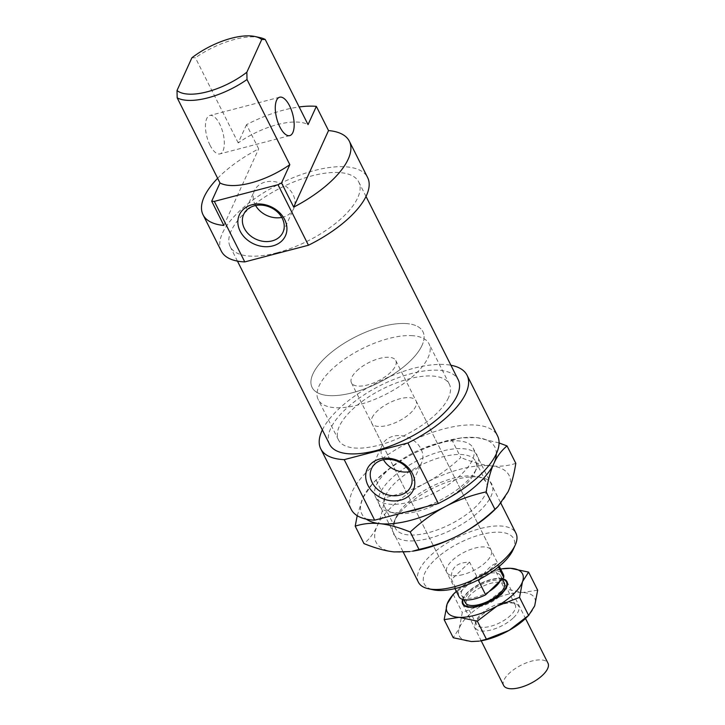 <?xml version="1.0" encoding="UTF-8"?>
<svg xmlns="http://www.w3.org/2000/svg" width="725" height="725" viewBox="0 0 725 725"><rect width="100%" height="100%" fill="white"/><g stroke="black" fill="none" stroke-linecap="round" stroke-linejoin="round"><path stroke-width="0.54" stroke-dasharray="3.62 2.72" d="M462.641 599.421A24.813 10.277 153.3 0 1 479.488 584.006A24.813 10.277 153.3 0 1 502.47 578.713M503.657 685.478A24.813 10.277 153.3 0 1 521.202 665.142A24.813 10.277 153.3 0 1 547.991 663.176M489.157 591.446A21.832 9.044 153.3 0 1 467.906 598.243A21.832 9.044 153.3 0 1 461.662 595.361A21.832 9.044 153.3 0 1 462.133 590.241A21.832 9.044 153.3 0 1 473.18 579.665A21.832 9.044 153.3 0 1 500.676 575.741A21.832 9.044 153.3 0 1 500.214 580.87M465.323 602.629A21.832 9.044 153.3 0 1 480.766 584.74A21.832 9.044 153.3 0 1 504.328 583.009M356.718 370.937A24.813 10.277 153.3 0 1 379.465 358.467A24.813 10.277 153.3 0 1 395.778 360.542A24.813 10.277 153.3 0 1 378.078 380.942A24.813 10.277 153.3 0 1 351.444 382.836A24.813 10.277 153.3 0 1 356.718 370.937M479.542 579.266C486.973 569.197 492.665 563.905 496.634 563.379L498.447 566.986M476.706 576.293L469.601 562.174C456.424 562.419 450.397 568.183 451.512 579.483L458.608 593.603L476.706 576.293A24.813 10.277 153.3 0 1 503.34 574.408M459.007 596.702A24.813 10.277 153.3 0 1 458.608 593.603M480.603 578.713L496.634 563.379M469.601 562.174L451.512 579.483M405.212 323.522A62.033 25.692 153.3 0 1 422.938 331.715A62.033 25.692 153.3 0 1 379.066 382.537A62.033 25.692 153.3 0 1 312.103 387.458A62.033 25.692 153.3 0 1 339.209 346.505A62.033 25.692 153.3 0 1 405.212 323.522M411.302 335.63A62.033 25.692 153.3 0 1 429.028 343.813A62.033 25.692 153.3 0 1 385.156 394.645A62.033 25.692 153.3 0 1 318.193 399.557A62.033 25.692 153.3 0 1 345.299 358.612A62.033 25.692 153.3 0 1 411.302 335.63M405.928 511.977A55.082 22.819 153.3 0 1 389.252 511.95A55.082 22.819 153.3 0 1 379.954 493.326A55.082 22.819 153.3 0 1 441.733 451.213A55.082 22.819 153.3 0 1 476.887 467.879A55.082 22.819 153.3 0 1 476.86 467.951A55.082 22.819 153.3 0 1 424.614 507.083M496.335 453.787A74.439 30.831 -26.7 0 0 476.814 437.601A74.439 30.831 -26.7 0 0 458.408 438.344A74.439 30.831 -26.7 0 0 411.338 454.747A74.439 30.831 -26.7 0 0 376.565 479.515A74.439 30.831 -26.7 0 0 362.935 497.785A74.439 30.831 -26.7 0 0 366.352 519.163M394.164 521.574A55.082 22.819 -26.7 0 0 394.128 521.647A55.082 22.819 -26.7 0 0 452.862 529.268A55.082 22.819 -26.7 0 0 481.763 477.567A55.082 22.819 -26.7 0 0 432.426 488.469A55.082 22.819 -26.7 0 0 394.164 521.574M412.607 551.181A74.439 30.831 153.3 0 1 394.201 551.915A74.439 30.831 153.3 0 1 377.136 526.033A74.439 30.831 153.3 0 1 425.548 482.995A74.439 30.831 153.3 0 1 491.015 465.849A74.439 30.831 153.3 0 1 508.089 491.74A74.439 30.831 153.3 0 1 494.459 510.01M357.208 515.692L362.935 497.785L373.076 482.95L376.094 480.213C387.712 469.492 399.466 461 411.338 454.747C423.201 448.458 436.758 443.573 452.019 440.093L460.783 457.529C449.174 468.259 437.42 476.742 425.548 482.995C413.685 489.284 400.127 494.169 384.866 497.649C382.99 509.403 380.417 518.864 377.136 526.033C373.882 533.228 369.496 539.083 363.968 543.596M376.094 480.213L384.866 497.649M452.019 440.093L461.227 437.909L476.814 437.601L499.063 442.939M515.81 463.357C507.899 465.948 499.634 466.782 491.015 465.849C482.424 464.961 472.347 462.188 460.783 457.529M474.875 472.356A50.868 21.07 -26.7 0 0 474.902 472.283A50.868 21.07 -26.7 0 0 475.573 461.209A50.868 21.07 -26.7 0 0 431.62 460.393A50.868 21.07 -26.7 0 0 385.392 495.782A50.868 21.07 -26.7 0 0 384.685 506.92A50.868 21.07 -26.7 0 0 393.974 512.983A50.868 21.07 -26.7 0 0 439.54 502.923A50.868 21.07 -26.7 0 0 474.875 472.356M396.149 517.17A50.868 21.07 153.3 0 1 431.475 486.602A50.868 21.07 153.3 0 1 477.041 476.533A50.868 21.07 153.3 0 1 486.33 482.596A50.868 21.07 153.3 0 1 450.352 524.275A50.868 21.07 153.3 0 1 395.442 528.308A50.868 21.07 153.3 0 1 396.113 517.242A50.868 21.07 153.3 0 1 396.149 517.17M322.353 429.916A81.88 33.912 153.3 0 1 378.667 381.74A81.88 33.912 153.3 0 1 450.914 365.246M351.199 509.358A81.88 33.912 153.3 0 1 409.108 442.268A81.88 33.912 153.3 0 1 497.495 435.779M276.968 252.78A71.956 29.807 153.3 0 1 230.178 246.645A71.956 29.807 153.3 0 1 281.064 187.693A71.956 29.807 153.3 0 1 358.739 181.984A71.956 29.807 153.3 0 1 276.968 252.78M329.621 444.371A71.956 29.807 153.3 0 1 380.516 385.41A71.956 29.807 153.3 0 1 458.191 379.71M372.079 417.754A24.813 10.277 153.3 0 1 394.636 400.49A24.813 10.277 153.3 0 1 416.068 400.889A24.813 10.277 153.3 0 1 387.875 425.303A24.813 10.277 153.3 0 1 371.735 423.192A24.813 10.277 153.3 0 1 372.079 417.754M462.967 574.608A24.813 10.277 153.3 0 1 446.827 572.487A24.813 10.277 153.3 0 1 464.381 552.16A24.813 10.277 153.3 0 1 491.16 550.193A24.813 10.277 153.3 0 1 462.967 574.608M210.069 145.299A19.847 8.265 -104.7 0 1 209.86 115.483A19.847 8.265 -104.7 0 1 222.883 132.593A19.847 8.265 -104.7 0 1 219.92 153.89A19.847 8.265 -104.7 0 1 210.069 145.299M217.645 178.296A81.88 33.912 153.3 0 1 258.68 148.861L246.509 124.655A81.88 33.912 153.3 0 1 299.162 106.956M221.306 251.104A81.88 33.912 153.3 0 1 279.225 184.014A81.88 33.912 153.3 0 1 367.611 177.525M281.78 217.418A21.587 17.473 -155.5 0 0 293.752 208.537A21.587 17.473 -155.5 0 0 281.336 183.697A21.587 17.473 -155.5 0 0 254.448 190.666A21.587 17.473 -155.5 0 0 255.109 204.568A21.587 17.473 -155.5 0 0 255.626 205.519M409.634 471.631A21.587 17.473 -155.5 0 0 421.606 462.749A21.587 17.473 -155.5 0 0 409.19 437.909A21.587 17.473 -155.5 0 0 382.311 444.878A21.587 17.473 -155.5 0 0 382.972 458.789A21.587 17.473 -155.5 0 0 383.48 459.741M411.075 501.745A54.583 22.611 153.3 0 1 375.577 497.096A54.583 22.611 153.3 0 1 414.183 452.373A54.583 22.611 153.3 0 1 473.117 448.041A54.583 22.611 153.3 0 1 411.075 501.745M418.397 582.238A54.583 22.611 153.3 0 1 480.439 528.534A54.583 22.611 153.3 0 1 515.937 533.183M513.11 549.731A50.125 20.762 -26.7 0 0 481.183 534.552A50.125 20.762 -26.7 0 0 430.768 564.113A50.125 20.762 -26.7 0 0 433.369 589.833M259.994 37.609A54.583 22.611 -26.7 0 0 195.387 57.764L191.889 57.801M246.509 124.655L238.208 142.907A54.583 22.611 153.3 0 1 308.043 124.618M238.208 142.907L195.387 57.764M223.871 225.43L258.68 148.861M422.086 345.29A62.033 25.692 153.3 0 1 365.699 388.446A62.033 25.692 153.3 0 1 312.103 387.458A62.033 25.692 153.3 0 1 355.975 336.627A62.033 25.692 153.3 0 1 422.938 331.715A62.033 25.692 153.3 0 1 422.086 345.29M448.467 397.753A62.033 25.692 153.3 0 1 392.089 440.909A62.033 25.692 153.3 0 1 338.484 439.912A62.033 25.692 153.3 0 1 382.356 389.089A62.033 25.692 153.3 0 1 449.319 384.168A62.033 25.692 153.3 0 1 448.467 397.753M513.472 617.763A24.188 10.023 -26.7 0 0 515.067 603.499A24.188 10.023 -26.7 0 0 511.705 602.964A24.188 10.023 -26.7 0 0 490.046 609.381A24.188 10.023 -26.7 0 0 475.373 623.473A24.188 10.023 -26.7 0 0 487.1 630.795A24.188 10.023 -26.7 0 0 513.472 617.763M479.995 640.991A42.177 17.473 153.3 0 1 471.377 641.543A42.177 17.473 153.3 0 1 459.315 628.176A42.177 17.473 153.3 0 1 484.943 603.662A42.177 17.473 153.3 0 1 522.634 592.506A42.177 17.473 153.3 0 1 534.688 605.873A42.177 17.473 153.3 0 1 526.377 617.664M537.669 590.186L522.634 592.506L504.509 588.709L484.943 603.662L462.296 612.489L459.315 628.176L453.252 637.746M452.772 594.817L472.763 579.447L495.411 570.62L504.509 588.709M495.411 570.62L502.851 568.69M453.197 594.4L462.296 612.489M500.64 569.043A42.177 17.473 -26.7 0 0 472.763 579.447A42.177 17.473 -26.7 0 0 456.306 591.346M502.398 579.148A24.188 10.023 -26.7 0 0 479.651 584.205A24.188 10.023 -26.7 0 0 463.094 599.557M500.622 595.488A21.714 8.99 -26.7 0 0 504.953 589.806A21.714 8.99 -26.7 0 0 505.234 585.075A21.714 8.99 -26.7 0 0 499.027 582.211A21.714 8.99 -26.7 0 0 471.06 594.174A21.714 8.99 -26.7 0 0 466.447 604.587A21.714 8.99 -26.7 0 0 470.407 607.178A21.714 8.99 -26.7 0 0 500.622 595.488M509.022 602.085A21.714 8.99 153.3 0 1 512.049 602.566A21.714 8.99 153.3 0 1 515.23 604.949A21.714 8.99 153.3 0 1 499.878 622.739A21.714 8.99 153.3 0 1 476.443 624.461A21.714 8.99 153.3 0 1 476.425 620.491A21.714 8.99 153.3 0 1 489.593 607.849A21.714 8.99 153.3 0 1 509.022 602.085M462.659 603.961L481.183 640.8M506.993 581.668L525.516 618.498M461.662 595.361L463.855 599.729M500.676 575.741L502.271 578.903M351.444 382.836L454.938 588.6M395.778 360.542L499.271 566.307M338.484 439.912L318.193 399.557M449.319 384.168L429.028 343.813M376.565 479.515L373.076 482.95M458.408 438.344L461.227 437.909M474.902 472.283L476.887 467.879M393.974 512.983L389.252 511.95M396.113 517.242L394.128 521.647M477.041 476.533L481.763 477.567M384.685 506.92L395.442 528.308M475.573 461.209L486.33 482.596M230.178 246.645L237.447 261.109M358.739 181.984L366.016 196.448M371.735 423.192L446.827 572.487M416.068 400.889L491.16 550.193M279.705 97.195L209.86 115.483M289.755 135.602L219.92 153.89M282.958 232.281L293.752 208.537M243.654 214.401L254.448 190.666M410.812 486.493L421.606 462.749M371.508 468.622L382.311 444.878M375.577 497.096L403.317 552.242M473.117 448.041L500.921 503.331M504.953 589.806L506.123 587.214M470.407 607.178L467.625 606.571M466.447 604.587L476.443 624.461M505.234 585.075L515.23 604.949M476.425 620.491L475.373 623.473M512.049 602.566L515.067 603.499"/><path stroke-width="1.09" d="M502.47 578.713A24.813 10.277 153.3 0 1 506.993 581.668A24.813 10.277 153.3 0 1 496.154 598.043A24.813 10.277 153.3 0 1 469.755 607.242A24.813 10.277 153.3 0 1 462.659 603.961A24.813 10.277 153.3 0 1 462.641 599.421M525.516 618.498L547.991 663.176A24.813 10.277 153.3 0 1 537.143 679.561A24.813 10.277 153.3 0 1 510.744 688.75A24.813 10.277 153.3 0 1 503.657 685.478L481.183 640.8M498.447 566.986L503.73 577.499L500.214 580.87A21.832 9.044 153.3 0 1 489.157 591.446L485.641 594.808A24.813 10.277 153.3 0 1 459.007 596.702L454.938 588.6M502.271 578.903L504.328 583.009A21.832 9.044 153.3 0 1 494.794 597.418A21.832 9.044 153.3 0 1 471.558 605.511A21.832 9.044 153.3 0 1 465.323 602.629L463.855 599.729M485.641 594.808L478.536 580.689L479.542 579.266M499.271 566.307L503.34 574.408A24.813 10.277 153.3 0 1 503.73 577.499M500.214 580.87L489.157 591.446M478.536 580.689L480.603 578.713M424.614 507.083A55.082 22.819 153.3 0 1 405.928 511.977M366.352 519.163A74.439 30.831 -26.7 0 0 380 523.668A74.439 30.831 -26.7 0 0 445.476 506.521A74.439 30.831 -26.7 0 0 493.879 463.493A74.439 30.831 -26.7 0 0 496.335 453.787M497.939 506.576L494.459 510.01A74.439 30.831 153.3 0 1 459.677 534.769A74.439 30.831 153.3 0 1 412.607 551.181L418.996 549.423C434.257 545.943 447.823 541.058 459.677 534.769C471.558 528.516 483.303 520.033 494.921 509.303L497.939 506.576L508.089 491.74C511.361 484.572 513.934 475.12 515.81 463.357L507.047 445.929C501.528 450.433 497.132 456.288 493.879 463.493C490.608 470.652 488.025 480.113 486.149 491.876L494.921 509.303M499.063 442.939L507.047 445.929M486.149 491.876C470.888 495.356 457.33 500.241 445.476 506.521C433.595 512.774 421.85 521.266 410.232 531.996C398.668 527.338 388.591 524.565 380 523.668C371.39 522.743 363.125 523.577 355.205 526.16L357.208 515.692M355.205 526.16L363.968 543.596C375.532 548.254 385.609 551.027 394.201 551.915L409.797 551.616M410.232 531.996L418.996 549.423M450.914 365.246A81.88 33.912 153.3 0 1 467.054 375.251A81.88 33.912 153.3 0 1 407.894 442.966L438.335 503.494L374.653 520.169L344.212 459.641A81.88 33.912 153.3 0 1 320.758 448.829A81.88 33.912 153.3 0 1 322.353 429.916M374.653 520.169A81.88 33.912 153.3 0 1 351.199 509.358L320.758 448.829M467.054 375.251L497.495 435.779A81.88 33.912 153.3 0 1 438.335 503.494M366.016 196.448L458.191 379.71A71.956 29.807 153.3 0 1 376.411 450.506A71.956 29.807 153.3 0 1 329.621 444.371L237.447 261.109M279.904 127.011A19.847 8.265 75.3 0 0 289.755 135.602A19.847 8.265 75.3 0 0 292.728 114.305A19.847 8.265 75.3 0 0 279.705 97.195A19.847 8.265 75.3 0 0 279.904 127.011M299.162 106.956A81.88 33.912 153.3 0 1 316.345 106.367L328.525 130.573A81.88 33.912 153.3 0 1 349.341 141.212A81.88 33.912 153.3 0 1 293.707 207.132L281.527 182.927A81.88 33.912 153.3 0 1 278.001 184.712L308.442 245.24L244.769 261.915A81.88 33.912 153.3 0 1 221.306 251.104L203.045 214.79A81.88 33.912 153.3 0 1 217.645 178.296M349.341 141.212L367.611 177.525A81.88 33.912 153.3 0 1 308.442 245.24M244.769 261.915L214.328 201.387A81.88 33.912 153.3 0 1 211.691 201.215L223.871 225.43A81.88 33.912 153.3 0 1 203.045 214.79M255.626 205.519A21.587 17.473 -155.5 0 0 281.78 217.418M244.316 228.312A21.587 17.473 -155.5 0 0 264.172 241.461A21.587 17.473 -155.5 0 0 282.958 232.281A21.587 17.473 -155.5 0 0 270.534 207.432A21.587 17.473 -155.5 0 0 243.654 214.401A21.587 17.473 -155.5 0 0 244.316 228.312M240.138 231.157A25.312 20.481 24.5 0 1 264.571 204.595A25.312 20.481 24.5 0 1 282.496 240.238A25.312 20.481 24.5 0 1 240.138 231.157M383.48 459.741A21.587 17.473 -155.5 0 0 409.634 471.631M372.179 482.533A21.587 17.473 -155.5 0 0 392.026 495.673A21.587 17.473 -155.5 0 0 410.812 486.493A21.587 17.473 -155.5 0 0 398.397 461.653A21.587 17.473 -155.5 0 0 371.508 468.622A21.587 17.473 -155.5 0 0 372.179 482.533M367.992 485.378A25.312 20.481 24.5 0 1 392.424 458.807A25.312 20.481 24.5 0 1 410.35 494.459A25.312 20.481 24.5 0 1 367.992 485.378M500.921 503.331L515.937 533.183A54.583 22.611 153.3 0 1 515.221 545.064A54.583 22.611 153.3 0 1 453.895 586.888A54.583 22.611 153.3 0 1 428.366 588.745A54.583 22.611 153.3 0 1 418.397 582.238L403.317 552.242M428.366 588.745L433.369 589.833A50.125 20.762 -26.7 0 0 478.328 579.891A50.125 20.762 -26.7 0 0 513.11 549.731L515.221 545.064M265.223 39.476A54.583 22.611 -26.7 0 0 259.994 37.609L254.992 36.522A50.125 20.762 153.3 0 1 261.725 39.513L265.223 39.476L308.043 124.618L316.345 106.367M281.527 182.927L289.828 164.675L247.007 79.532L246.853 72.228A50.125 20.762 153.3 0 1 177.009 90.516L191.889 57.801A50.125 20.762 153.3 0 1 254.992 36.522M289.828 164.675A54.583 22.611 153.3 0 1 219.992 182.963L211.691 201.215M177.009 90.516L177.172 97.821A54.583 22.611 -26.7 0 0 247.007 79.532M177.172 97.821L219.992 182.963M328.525 130.573L293.707 207.132M246.853 72.228L261.725 39.513M344.212 459.641L407.894 442.966M214.328 201.387L278.001 184.712M509.059 630.397A42.177 17.473 153.3 0 1 479.995 640.991L486.412 639.223L509.059 630.397L529.06 615.018L526.377 617.664A42.177 17.473 153.3 0 1 509.059 630.397M528.579 572.097L522.517 581.658A42.177 17.473 -26.7 0 0 510.454 568.3A42.177 17.473 -26.7 0 0 501.827 568.853L510.454 568.3L528.579 572.097L537.669 590.186L534.688 605.873L528.625 615.443L519.526 597.355L496.888 606.182L477.322 621.135L486.412 639.223M477.322 621.135L459.197 617.338A42.177 17.473 -26.7 0 0 496.888 606.182A42.177 17.473 -26.7 0 0 522.517 581.658L519.526 597.355M444.153 619.658L447.135 603.97A42.177 17.473 -26.7 0 0 459.197 617.338L444.153 619.658L453.252 637.746L471.377 641.543L478.98 641.154M456.306 591.346A42.177 17.473 -26.7 0 0 455.445 592.18A42.177 17.473 -26.7 0 0 447.135 603.97L453.197 594.4M501.827 568.853A42.177 17.473 -26.7 0 0 500.64 569.043M463.094 599.557A24.188 10.023 -26.7 0 0 467.625 606.571A24.188 10.023 -26.7 0 0 501.301 593.548A24.188 10.023 -26.7 0 0 506.123 587.214A24.188 10.023 -26.7 0 0 502.398 579.148M455.445 592.18L452.772 594.817"/></g></svg>
